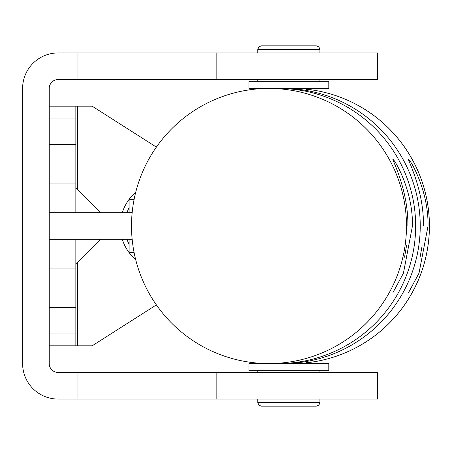 <?xml version="1.0" encoding="UTF-8"?>
<svg xmlns="http://www.w3.org/2000/svg" width="452" height="452" viewBox="0 0 452 452"><rect width="100%" height="100%" fill="white"/><g stroke="black" fill="none" stroke-linecap="round" stroke-linejoin="round"><path stroke-width="0.68" d="M75.851 239.311L100.954 239.311L75.851 264.414L75.851 239.311L75.851 264.414L100.954 239.311L75.851 239.311L75.851 268.957L49.228 268.957L75.851 268.957L75.851 307.383L75.851 239.311L49.228 239.311L75.851 239.311M100.954 212.689L75.851 212.689L75.851 187.586L100.954 212.689L75.851 187.586L75.851 212.689L100.954 212.689M92.157 106.186L77.625 106.186L77.625 189.36L77.625 106.186L49.228 106.186L75.851 106.186L75.851 212.689L49.228 212.689L75.851 212.689L75.851 183.043L49.228 183.043L75.851 183.043L75.851 144.617L49.228 144.617L75.851 144.617L75.851 118.074L49.228 118.074L75.851 118.074L75.851 106.186L92.157 106.186L156.381 147.098M92.157 345.814L156.381 304.902L92.157 345.814L49.228 345.814L75.851 345.814L75.851 307.383L49.228 307.383L75.851 307.383L75.851 333.926L49.228 333.926L75.851 333.926L75.851 345.814L77.625 345.814L77.625 262.64L77.625 345.814L92.157 345.814L156.381 304.902M122.272 239.311A44.375 44.375 0 0 0 135.696 259.668A44.375 44.375 0 0 1 122.272 239.311A44.375 44.375 0 0 0 135.696 259.668A44.375 44.375 0 0 1 122.272 239.311M135.696 192.332A44.375 44.375 0 0 0 122.272 212.689A44.375 44.375 0 0 1 135.696 192.332A44.375 44.375 0 0 0 122.272 212.689A44.375 44.375 0 0 1 135.696 192.332M129.102 244.295A39.94 39.94 0 0 1 126.95 239.311A39.94 39.94 0 0 0 129.102 244.295M126.95 212.689A39.94 39.94 0 0 1 129.102 207.705A39.94 39.94 0 0 0 126.95 212.689M132.159 212.689L49.228 212.689L132.159 212.689C128.114 212.689 128.114 212.689 132.159 212.689L129.102 212.689L129.102 199.372L134.114 199.372C127.487 199.372 127.487 199.372 134.114 199.372M49.228 239.311L132.159 239.311L49.228 239.311M132.159 239.311C128.114 239.311 128.114 239.311 132.159 239.311L129.102 239.311L129.102 252.628L134.114 252.628C127.487 252.628 127.487 252.628 134.114 252.628M369.295 79.558L58.099 79.558A8.876 8.876 0 0 0 49.228 88.434L49.228 363.566A8.876 8.876 0 0 0 58.099 372.442L369.295 372.442M369.295 399.071L58.099 399.071L77.97 399.071L77.97 372.442L58.099 372.442A8.876 8.876 0 0 1 49.228 363.566L49.228 88.434A8.876 8.876 0 0 1 58.099 79.558L77.97 79.558L77.97 52.929L58.099 52.929A35.499 35.499 0 0 0 22.6 88.434L22.6 363.566A35.499 35.499 0 0 0 58.099 399.071A35.499 35.499 0 0 1 22.6 363.566L22.6 88.434A35.499 35.499 0 0 1 58.099 52.929L77.97 52.929L77.97 79.558L377.612 79.558L377.612 52.929L216.158 52.929L216.158 79.558L216.158 52.929L77.97 52.929L369.295 52.929M22.6 272.596L22.6 179.404L22.6 272.596M216.158 399.071L377.612 399.071L377.612 372.442L216.158 372.442L216.158 399.071L216.158 372.442L77.97 372.442L77.97 399.071L216.158 399.071M288.862 88.434L328.796 88.434L328.796 81.332L248.922 81.332L248.922 88.434L282.749 88.434A137.566 137.487 90 0 1 420.236 226A137.566 137.487 90 0 1 280.455 363.549A137.566 137.487 -90 0 0 420.236 226A137.566 137.487 -90 0 0 280.455 88.451A137.566 137.487 90 0 1 282.749 88.434L288.365 88.434M288.862 363.566L248.922 363.566L248.922 370.668L328.796 370.668L328.796 363.566L288.862 363.566M319.92 52.929L319.92 49.381L318.903 46.889L316.372 45.833L261.346 45.833L258.815 46.889L257.798 49.381L319.92 49.381L257.798 49.381L257.798 52.929M257.798 399.071L257.798 402.619L258.815 405.111L261.346 406.167L316.372 406.167L318.903 405.111L319.92 402.619L257.798 402.619L319.92 402.619L319.92 399.071M408.568 292.563L419.038 273.11L428.027 226C428.682 189.863 409.761 158.918 408.568 159.437C409.761 158.918 428.682 189.863 428.027 226L419.004 273.194L408.557 292.563M392.986 292.563L403.461 273.11L412.444 226C413.1 189.863 394.178 158.918 392.986 159.437C391.703 158.918 408.484 189.863 407.862 226C408.484 189.863 391.703 158.918 392.986 159.437C394.178 158.918 413.1 189.863 412.444 226L403.421 273.194L392.98 292.563M429.4 226A137.566 137.487 90 0 1 306.609 362.781A137.566 137.487 -90 0 0 306.609 89.219A137.566 137.487 90 0 1 429.4 226M423.445 226C424.066 189.863 407.28 158.918 408.568 159.437M420.123 257.211L422.123 245.69M273.584 88.507A137.566 137.487 90 0 1 415.654 226A137.566 137.487 90 0 1 273.584 363.493M406.484 226A137.566 137.487 90 0 1 269.002 363.566A137.566 137.487 90 0 1 131.515 226A137.566 137.487 90 0 1 269.002 88.434A137.566 137.487 90 0 1 406.484 226A137.566 137.487 -90 0 0 200.259 106.864A137.566 137.487 -90 0 0 200.259 345.136A137.566 137.487 -90 0 0 406.484 226M269.002 363.566L278.166 363.566A137.566 137.487 -90 0 0 415.654 226A137.566 137.487 -90 0 0 278.166 88.434L269.002 88.434M404.54 257.211L406.54 245.69M319.92 81.332L319.92 79.558M257.798 81.332L257.798 79.558M306.609 90.519L306.609 88.434M257.798 370.668L257.798 372.442M319.92 370.668L319.92 372.442M306.609 361.481L306.609 363.566M282.749 363.566L288.365 363.566"/></g></svg>
